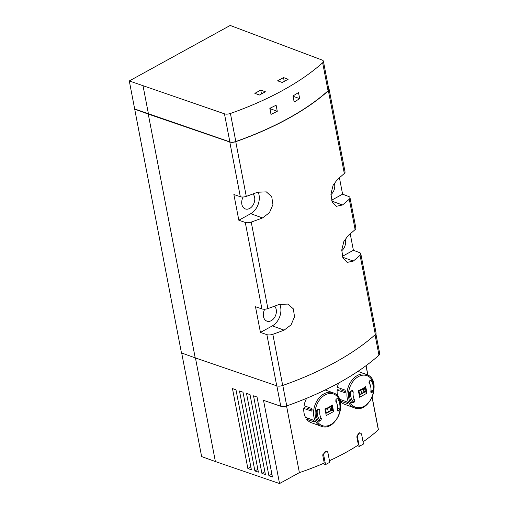 <?xml version="1.0" encoding="UTF-8"?>
<svg xmlns="http://www.w3.org/2000/svg" width="509" height="509" viewBox="0 0 509 509"><rect width="100%" height="100%" fill="white"/><g stroke="black" fill="none" stroke-linecap="round" stroke-linejoin="round"><path stroke-width="0.76" d="M129.292 80.944L230.195 25.45L322.178 60.075A5.3 2.322 169.1 0 1 323.393 61.214A5.3 2.322 169.1 0 1 322.655 62.747A206.317 90.443 169.1 0 1 230.418 113.475A5.3 2.322 169.1 0 1 224.456 113.825L129.292 80.944L181.452 352.909L195.208 357.872L148.259 114.067L134.503 109.104M323.393 61.214L328.795 89.266A5.3 2.322 169.1 0 1 328.057 90.799A206.317 90.443 169.1 0 1 235.82 141.527A5.3 2.322 169.1 0 1 229.858 141.871L134.694 108.996M292.993 95.934L294.164 102.01A206.317 90.443 169.1 0 0 299.667 98.631L298.497 92.555A206.317 90.443 169.1 0 1 292.993 95.934M269.834 108.315L271.004 114.391A206.317 90.443 169.1 0 0 277.284 111.293L276.113 105.217A206.317 90.443 169.1 0 1 269.834 108.315M260.748 90.106L265.393 91.779L259.501 95.018L254.856 93.344L260.748 90.106L261.48 93.93M283.519 77.578L288.164 79.258L282.272 82.496L277.628 80.816L283.519 77.578L284.251 81.402M261.906 473.351L265.412 474.553L250.014 394.609L246.509 393.406L261.906 473.351L264.865 471.722M247.87 468.541L251.376 469.743L235.985 389.799L232.473 388.596L247.87 468.541L250.829 466.906M375.896 333.859L379.708 353.64A5.3 2.322 169.1 0 1 378.97 355.174A206.317 90.443 169.1 0 1 286.732 405.902A5.3 2.322 169.1 0 1 280.771 406.246L263.522 400.335L279.549 483.55L215.39 461.548L195.443 357.948M254.888 470.946L258.394 472.148L243.003 392.204L239.491 391.001L254.888 470.946L257.847 469.317M268.917 475.756L272.43 476.958L257.032 397.02L253.527 395.811L268.917 475.756L271.882 474.127M286.548 405.966L299.387 472.638A166.857 73.143 -10.9 0 0 324.252 463.05L322.681 454.868L326.205 451.197L326.823 451.413A2.844 2.061 109.8 0 0 324.513 452.316A2.844 2.061 109.8 0 0 323.743 455.256L325.544 464.602L322.884 463.642M329.463 460.715A166.857 73.143 -10.9 0 0 358.387 444.974L356.809 436.792L359.513 432.815L360.537 433.184A2.844 2.061 109.8 0 0 358.228 434.088A2.844 2.061 109.8 0 0 357.458 437.021L359.259 446.374L357.305 445.668M363.057 441.85A166.857 73.143 -10.9 0 0 378.34 429.793L372.174 397.268M299.387 472.638L279.549 483.55M215.39 461.548L201.634 456.586L181.681 352.991M350.224 233.816L353.392 250.282L359.589 252.629A5.3 2.322 169.1 0 1 360.805 253.762L376.062 333.007A5.3 2.322 169.1 0 1 375.33 334.54A206.584 90.564 169.1 0 1 282.699 385.485A5.3 2.322 169.1 0 1 276.743 385.828L266.881 334.636A5.3 2.322 169.1 0 0 272.837 334.292A206.584 90.564 169.1 0 0 284.098 330.144L291.04 324.907L294.533 316.808L293.337 308.861L287.929 304.077L279.148 304.433A206.584 90.564 -10.9 0 1 267.887 308.581L251.23 222.089A5.3 2.322 169.1 0 1 245.274 222.439L238.829 220.225L233.879 194.514L240.324 196.722A5.3 2.322 -10.9 0 0 246.28 196.379A206.584 90.564 -10.9 0 0 257.541 192.23L266.322 191.874L271.73 196.659L272.926 204.612L269.439 212.711L262.498 217.941A206.584 90.564 169.1 0 1 251.23 222.089M360.805 253.762A5.3 2.322 169.1 0 1 360.067 255.295A206.584 90.564 169.1 0 1 353.297 261.066L347.24 262.402L343.021 258.044L341.743 250.065L343.874 241.476L348.347 235.355A206.584 90.564 -10.9 0 0 355.117 229.584A5.3 2.322 -10.9 0 0 355.855 228.051L350.001 197.664A5.3 2.322 169.1 0 1 349.269 199.197A206.584 90.564 169.1 0 1 342.493 204.968L336.436 206.304L332.218 201.946L330.939 193.967L333.071 185.378L337.543 179.251A206.584 90.564 -10.9 0 0 344.313 173.48A5.3 2.322 -10.9 0 0 345.051 171.953L329.113 89.202A5.3 2.322 169.1 0 1 328.381 90.736A206.584 90.564 169.1 0 1 235.75 141.68A5.3 2.322 169.1 0 1 229.788 142.024L148.259 114.067M339.42 177.711L342.589 194.177L348.786 196.531A5.3 2.322 169.1 0 1 350.001 197.664M195.208 357.872L276.743 385.828M267.887 308.581A5.3 2.322 -10.9 0 1 261.931 308.925L255.486 306.717L260.436 332.428L266.881 334.636M328.642 88.477A5.3 2.322 169.1 0 1 329.113 89.202M342.392 256.332L353.392 250.282M345.077 239.211A8.608 6.229 -70.2 0 1 341.717 250.727M331.588 200.228L342.589 194.177M334.273 183.113A8.608 6.229 -70.2 0 1 330.914 194.623M238.829 220.225L250.714 213.691A14.564 10.536 109.8 0 0 258.133 192.014M252.986 193.954A8.608 6.229 -70.2 0 1 253.507 204.3A8.608 6.229 -70.2 0 1 245.357 208.944A8.608 6.229 -70.2 0 1 243.156 197.015M274.593 306.157A8.608 6.229 -70.2 0 1 275.114 316.496A8.608 6.229 -70.2 0 1 266.964 321.147A8.608 6.229 -70.2 0 1 264.756 309.217M260.436 332.428L272.321 325.894A14.564 10.536 109.8 0 0 279.74 304.217M367.905 375.12L366.086 365.647L367.918 375.127M363.789 391.236L364.813 391.606M330.417 409.586L331.442 409.955M363.668 392.286A5.3 3.83 109.8 0 0 363.865 391.637L363.318 388.774M361.613 393.457L360.976 390.149M358.985 391.084L359.64 394.5M330.296 410.642A5.3 3.83 109.8 0 0 330.494 409.993L329.947 407.13M328.241 411.806L327.605 408.504M325.614 409.44L326.269 412.85M359.532 393.915L360.257 394.182M326.161 412.271L326.886 412.532M359.259 446.374L363.483 444.052L361.683 434.705A2.844 2.061 109.8 0 0 360.537 433.184M325.544 464.602L329.762 462.28L327.961 452.934A2.844 2.061 109.8 0 0 326.823 451.413M143.054 85.906L148.456 113.959M293.133 96.653L293.547 96.424L299.667 98.631M293.407 95.686L293.547 96.424M270.037 109.352L270.775 108.945L277.284 111.293M270.584 107.953L270.775 108.945M325.836 413.384A18.012 7.896 -10.9 0 0 331.906 409.949L332.746 410.076L331.798 409.732A57.434 25.176 -10.9 0 1 325.785 413.098M325.092 409.65A18.012 7.896 -10.9 0 0 331.187 406.207L332.027 406.335L332.746 410.076M318.278 420.587A57.091 25.024 -10.9 0 0 319.219 420.205L320.638 420.72A59.222 25.959 -10.9 0 1 319.493 421.178L318.31 420.898A15.626 11.306 -70.2 0 1 316.337 410.68L317.247 409.49A59.222 25.959 169.1 0 0 318.386 409.032L319.188 409.001L319.875 410.273L318.469 409.77M337.454 410.082A57.091 25.024 -10.9 0 0 337.632 409.942L337.741 408.313A15.626 11.306 -70.2 0 1 337.454 410.044M331.136 406.252A57.275 30.546 61.2 0 1 331.798 409.732M331.187 406.207L332.237 404.973L328.808 407.378L324.946 408.981A58.732 19.692 69.1 0 1 326.218 415.599L333.51 411.59L331.906 409.949M332.237 404.973A58.732 40.968 50.8 0 1 333.51 411.59M318.717 421.21L318.31 420.898M320.638 420.72L321.491 418.684A11.783 8.526 -70.2 0 1 319.875 410.273M339.191 410.349A59.222 25.959 -10.9 0 1 338.415 410.941C337.753 411.272 337.435 410.922 337.473 409.891A11.783 8.526 -70.2 0 0 335.851 401.486L336.163 399.253A59.222 25.959 169.1 0 0 336.939 398.662L337.855 398.846A15.626 11.306 -70.2 0 1 339.821 409.064L339.191 410.349L337.753 409.828L337.912 409.548M337.512 410.617L338.415 410.941L337.868 411.062M336.939 398.662L337.855 398.846L337.092 398.572M312.132 409.968L306.609 407.976M307.964 418.233L306.673 419.257L314.409 421.942M311.934 410.687L311.152 411.119C312.316 410.61 312.418 409.694 311.457 408.364L304.064 405.698A17.745 12.84 -70.2 0 1 306.628 398.286M314.467 421.706L314.072 421.923C314.734 421.719 314.333 421.077 312.863 420.001L305.47 417.335A17.745 12.84 -70.2 0 1 303.758 408.447L311.603 411.068M321.02 426.186A17.745 12.84 -70.2 0 1 313.646 411.024A17.745 12.84 -70.2 0 1 324.029 393.832A17.745 12.84 -70.2 0 1 333.064 392.802C349.454 397.752 336.793 432.847 321.02 426.186L311.203 422.648A17.745 12.84 -70.2 0 1 306.673 419.257M305.063 407.423L303.758 408.447M331.117 406.265L331.798 409.72M331.779 409.726L330.347 409.211M359.208 395.029A18.012 7.896 -10.9 0 0 365.277 391.593L366.117 391.72L365.169 391.383A57.434 25.176 -10.9 0 1 359.157 394.749M358.463 391.3A18.012 7.896 -10.9 0 0 364.559 387.852L365.398 387.979L366.117 391.72M351.649 402.231A57.091 25.024 -10.9 0 0 352.591 401.856L354.01 402.364A59.222 25.959 -10.9 0 1 352.864 402.823L351.681 402.543A15.626 11.306 -70.2 0 1 349.715 392.324L350.618 391.135A59.222 25.959 169.1 0 0 351.757 390.677L352.565 390.645L353.246 391.924L351.84 391.415M370.826 391.726A57.091 25.024 -10.9 0 0 371.004 391.586L371.112 389.958A15.626 11.306 -70.2 0 1 370.826 391.688M364.508 387.896A57.275 30.546 61.2 0 1 365.169 391.383M364.559 387.852L365.608 386.617L362.179 389.022L358.317 390.626A58.732 19.692 69.1 0 1 359.589 397.243L366.881 393.234L365.277 391.593M365.608 386.617A58.732 40.968 50.8 0 1 366.881 393.234M352.088 402.861L351.681 402.543M354.01 402.364L354.862 400.329A11.783 8.526 -70.2 0 1 353.246 391.924M372.563 391.994A59.222 25.959 -10.9 0 1 371.786 392.585C371.125 392.916 370.806 392.566 370.845 391.536A11.783 8.526 -70.2 0 0 369.222 383.131L369.534 380.897A59.222 25.959 169.1 0 0 370.31 380.306L371.226 380.49A15.626 11.306 -70.2 0 1 373.192 390.708L372.563 391.994L371.125 391.478L371.284 391.192M370.883 392.261L371.786 392.585L371.239 392.713M370.31 380.306L371.226 380.49L370.463 380.217M345.503 391.618L339.98 389.627M341.335 399.877L340.139 400.538M347.838 403.351L347.443 403.567L340.12 400.927M345.306 392.331L344.523 392.763C345.687 392.254 345.789 391.338 344.828 390.009L337.435 387.343A17.745 12.84 -70.2 0 1 338.587 383.061M337.791 396.301A17.745 12.84 -70.2 0 1 337.13 390.098L344.975 392.713M347.781 403.586L347.443 403.567C348.105 403.363 347.704 402.727 346.235 401.646L339.503 399.215M354.391 407.836A17.745 12.84 -70.2 0 1 347.017 392.668A17.745 12.84 -70.2 0 1 357.401 375.483A17.745 12.84 -70.2 0 1 366.435 374.452C382.825 379.396 370.164 414.491 354.391 407.836L344.574 404.292A17.745 12.84 -70.2 0 1 340.152 401.035M338.434 389.067L337.13 390.098M364.489 387.909L365.169 391.364M365.157 391.376L363.719 390.855M230.418 113.475L235.82 141.527M322.655 62.747L328.057 90.799M280.771 406.246L276.845 385.867M378.34 429.793L372.104 397.414M367.803 375.063L366.003 365.704M282.699 385.485L272.837 334.292M375.33 334.54L360.067 255.295M344.313 173.48L328.381 90.736M246.28 196.379L235.75 141.68M355.117 229.584L349.269 199.197M261.931 308.925L245.274 222.439M240.324 196.722L229.788 142.024M342.691 257.242L353.297 261.066M331.887 201.138L342.493 204.968M250.714 213.691L262.498 217.941M272.321 325.894L284.098 330.144M286.732 405.902L282.794 385.453M378.97 355.174L375.044 334.795M369 382.526A13.069 9.455 -70.2 0 1 369.477 383.506M354.06 402.339A13.069 9.455 -70.2 0 1 350.777 391.071M335.628 400.876A13.069 9.455 -70.2 0 1 336.105 401.862M320.689 420.695A13.069 9.455 -70.2 0 1 317.406 409.427M357.458 437.021L356.809 436.792M323.743 455.256L322.681 454.868M224.456 113.825L229.858 141.871M325.016 394.971A16.797 12.152 -70.2 0 1 340.076 411.278A16.797 12.152 -70.2 0 1 318.513 423.132A16.797 12.152 -70.2 0 1 325.016 394.971M339.821 409.064L337.741 408.313M319.493 421.178L318.189 420.708M321.491 418.684L320.085 418.175M358.387 376.615A16.797 12.152 -70.2 0 1 373.447 392.923A16.797 12.152 -70.2 0 1 351.884 404.782A16.797 12.152 -70.2 0 1 358.387 376.615M373.192 390.708L371.112 389.958M352.864 402.823L351.56 402.352M354.862 400.329L353.456 399.819M378.416 429.647L372.174 397.255M369.299 381.152L370.927 387.909M335.927 399.501L337.556 406.265M333.064 392.802L325.187 389.964M366.435 374.452L357.922 371.379"/></g></svg>
